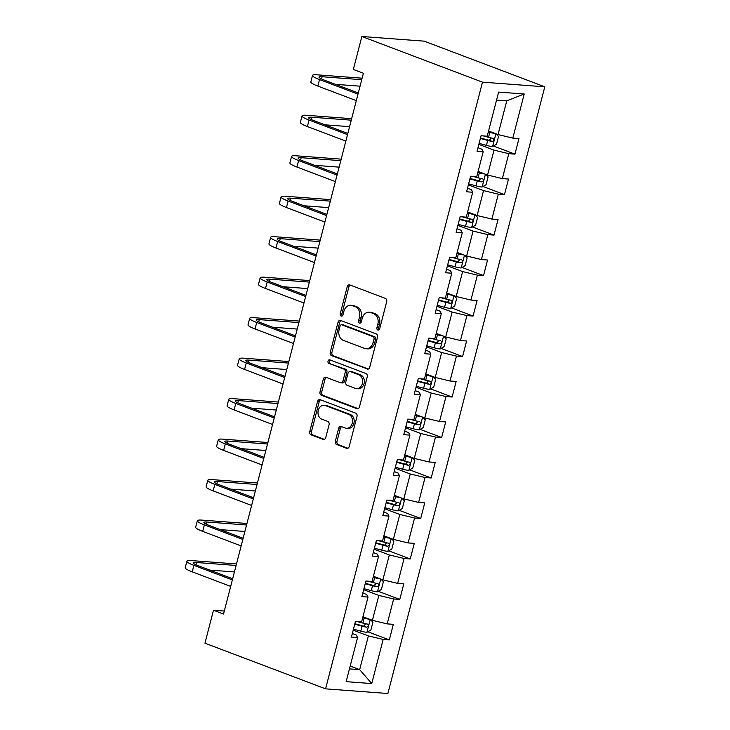 <?xml version="1.0" encoding="UTF-8"?>
<svg xmlns="http://www.w3.org/2000/svg" width="730" height="730" viewBox="0 0 730 730"><rect width="100%" height="100%" fill="white"/><g stroke="black" fill="none" stroke-linecap="round" stroke-linejoin="round"><path stroke-width="1.09" d="M377.839 330.006A1.861 1.451 -85.7 0 0 379.682 328.746L386.681 301.682A2.655 2.08 -85.7 0 0 385.367 298.387L349.843 284.946A2.655 2.08 -85.7 0 0 349.387 284.837A2.655 2.08 -85.7 0 0 347.215 286.744L340.216 313.809A1.861 1.451 -85.7 0 0 342.972 314.849L343.885 311.345A8.505 6.643 -85.7 0 1 350.829 305.259A8.505 6.643 -85.7 0 1 352.307 305.587L355.264 306.709A8.505 6.643 -85.7 0 1 359.47 317.249L358.567 320.753A1.861 1.451 -85.7 0 0 361.332 321.793L362.235 318.298A8.505 6.643 -85.7 0 1 369.179 312.203A8.505 6.643 -85.7 0 1 370.657 312.531L373.614 313.654A8.505 6.643 -85.7 0 1 377.821 324.193L376.917 327.697A1.861 1.451 -85.7 0 0 377.839 330.006M335.316 441.212A2.655 2.08 -85.7 0 0 336.63 444.506L346.595 448.284A2.655 2.08 -85.7 0 0 347.06 448.384A2.655 2.08 -85.7 0 0 349.232 446.477L357.007 416.428A2.655 2.08 -85.7 0 0 355.692 413.134L320.169 399.693A2.655 2.08 -85.7 0 0 319.713 399.584A2.655 2.08 -85.7 0 0 317.541 401.491L309.766 431.549A2.655 2.08 -85.7 0 0 311.08 434.843L323.116 439.396A2.655 2.08 -85.7 0 0 323.572 439.496A2.655 2.08 -85.7 0 0 325.744 437.599L329.075 424.732A2.655 2.08 -85.7 0 0 327.761 421.438L321.793 419.175A7.108 5.557 -85.7 0 1 318.107 411.154A7.108 5.557 -85.7 0 1 324.084 405.278A7.108 5.557 -85.7 0 1 325.315 405.551L348.703 414.403A7.108 5.557 -85.7 0 1 352.38 422.433A7.108 5.557 -85.7 0 1 346.403 428.3A7.108 5.557 -85.7 0 1 345.171 428.026L341.275 426.557A2.655 2.08 -85.7 0 0 340.819 426.448A2.655 2.08 -85.7 0 0 338.647 428.355L335.316 441.212L337.005 441.34A2.655 2.08 -85.7 0 0 338.318 444.634L347.854 448.247M482.484 82.152L361.861 36.5L353.338 69.46L363.394 73.255L223.535 614.039L213.489 610.234L204.966 643.194L325.58 688.846L482.484 82.152L544.799 86.806L387.895 693.5L325.58 688.846M367.08 369.07A2.655 2.08 -85.7 0 0 367.546 369.17A2.655 2.08 -85.7 0 0 369.718 367.263L377.492 337.214A2.655 2.08 -85.7 0 0 376.178 333.92L340.654 320.47A2.655 2.08 -85.7 0 0 340.198 320.37A2.655 2.08 -85.7 0 0 338.026 322.277L330.252 352.334A2.655 2.08 -85.7 0 0 331.566 355.629L368.02 369.134M367.245 376.817L359.47 406.875A2.655 2.08 -85.7 0 1 357.298 408.782A2.655 2.08 -85.7 0 1 356.842 408.672L321.319 395.231A2.655 2.08 -85.7 0 1 320.005 391.937L323.335 379.071A2.655 2.08 -85.7 0 1 325.507 377.173A2.655 2.08 -85.7 0 1 325.963 377.273L340.372 382.73A2.655 2.08 -85.7 0 0 340.828 382.83A2.655 2.08 -85.7 0 0 343 380.923L345.208 372.391A2.655 2.08 -85.7 0 0 343.894 369.097L328.901 363.421A1.861 1.451 -85.7 0 1 329.823 359.853L365.931 373.523A2.655 2.08 -85.7 0 1 367.245 376.817M367.81 631.769L389.309 639.909L393.333 624.342L387.192 623.885L393.634 598.974L399.775 599.43L403.809 583.863L397.658 583.398L404.101 558.486L410.251 558.952L414.275 543.375L408.125 542.919L414.567 518.008L420.717 518.464L424.741 502.897L418.6 502.441L425.043 477.53L431.184 477.986L435.217 462.418L429.067 461.962L435.509 437.051L441.659 437.507L445.683 421.94L439.533 421.475L445.975 396.563L452.125 397.029L456.15 381.452L449.999 380.996L456.451 356.085L462.592 356.541L466.616 340.974L460.475 340.518L466.917 315.606L473.058 316.063L477.091 300.495L470.941 300.039L477.383 275.128L483.534 275.584L487.558 260.017L481.408 259.551L487.85 234.64L494 235.106L498.024 219.529L491.883 219.073L498.325 194.162L504.466 194.618L508.5 179.051L502.349 178.594L508.792 153.683L514.942 154.139L518.966 138.572L512.816 138.107L524.231 93.997L498.627 92.09L487.22 136.2L481.07 135.743L477.046 151.311L483.196 151.767L481.891 149.23L477.967 147.743M389.309 639.909L383.159 639.453L371.752 683.563L346.157 681.656L357.563 637.536L351.413 637.08L355.446 621.513L361.587 621.969L368.029 597.058L361.888 596.602L365.912 581.025L372.063 581.491L378.505 556.579L372.355 556.114L376.379 540.547L382.529 541.012L388.971 516.101L382.821 515.635L386.845 500.068L392.995 500.524L399.438 475.613L393.287 475.157L397.321 459.59L403.462 460.046L409.904 435.135L403.763 434.678L407.787 419.102L413.937 419.567L420.38 394.656L414.229 394.191L418.253 378.624L424.404 379.08L430.846 354.169L424.696 353.712L428.729 338.145L434.87 338.601L441.312 313.69L435.171 313.234L439.195 297.667L445.346 298.123L451.788 273.212L445.638 272.755L449.662 257.179L455.812 257.644L462.254 232.733L456.104 232.268L460.137 216.7L466.278 217.157L472.721 192.245L466.579 191.789L470.604 176.222L476.745 176.678L483.196 151.767M363.677 589.676L378.852 595.424L372.409 620.336L362.938 616.75M362.81 593.034L366.725 594.521L368.029 597.058M372.409 620.336L387.192 623.885M378.852 595.424L393.634 598.974M374.143 549.197L389.327 554.946L382.876 579.857L373.404 576.271M373.276 552.555L377.2 554.034L378.505 556.579M382.876 579.857L397.658 583.398M389.327 554.946L404.101 558.486M384.61 508.719L399.794 514.458L393.351 539.37L383.88 535.793M383.743 512.077L387.666 513.555L388.971 516.101M393.351 539.37L408.125 542.919M399.794 514.458L414.567 518.008M395.085 468.24L410.26 473.98L403.818 498.891L394.346 495.305M394.209 471.589L398.133 473.077L399.438 475.613M403.818 498.891L418.6 502.441M410.26 473.98L425.043 477.53M405.551 427.753L420.726 433.501L414.284 458.413L404.812 454.827M404.685 431.111L408.599 432.598L409.904 435.135M414.284 458.413L429.067 461.962M420.726 433.501L435.509 437.051M416.018 387.274L431.202 393.023L424.76 417.934L415.288 414.348M415.151 390.632L419.075 392.11L420.38 394.656M424.76 417.934L439.533 421.475M431.202 393.023L445.975 396.563M426.484 346.796L441.668 352.535L435.226 377.446L425.754 373.87M425.617 350.144L429.541 351.632L430.846 354.169M435.226 377.446L449.999 380.996M441.668 352.535L456.451 356.085M436.96 306.317L452.135 312.057L445.692 336.968L436.221 333.382M436.093 309.666L440.007 311.153L441.312 313.69M445.692 336.968L460.475 340.518M452.135 312.057L466.917 315.606M447.426 265.829L462.61 271.578L456.168 296.49L446.696 292.903M446.559 269.188L450.483 270.675L451.788 273.212M456.168 296.49L470.941 300.039M462.61 271.578L477.383 275.128M457.892 225.351L473.077 231.1L466.634 256.011L457.162 252.425M457.026 228.709L460.949 230.187L462.254 232.733M466.634 256.011L481.408 259.551M473.077 231.1L487.85 234.64M468.368 184.873L483.543 190.612L477.101 215.523L467.629 211.937M467.501 188.221L471.416 189.709L472.721 192.245M477.101 215.523L491.883 219.073M483.543 190.612L498.325 194.162M478.834 144.385L494.009 150.134L487.567 175.045L478.095 171.459M487.567 175.045L502.349 178.594M494.009 150.134L508.792 153.683M524.231 93.997L506.766 100.831L498.042 134.566L488.571 130.98M498.042 134.566L512.816 138.107M361.861 36.5L424.176 41.154L544.799 86.806M224.311 611.046L213.489 610.234M506.766 100.831L496.564 100.065M350.19 666.052L359.662 669.638L368.385 635.903L353.201 630.163M349.46 668.881L359.662 669.638L371.752 683.563M352.334 633.512L356.258 635L357.563 637.536M368.385 635.903L383.159 639.453M493.434 146L514.942 154.139M482.968 186.478L504.466 194.618M472.502 226.966L494 235.106M462.026 267.445L483.534 275.584M451.56 307.923L473.058 316.063M441.093 348.411L462.592 356.541M430.618 388.889L452.125 397.029M420.151 429.368L441.659 437.507M409.685 469.846L431.184 477.986M399.219 510.334L420.717 518.464M388.743 550.812L410.251 558.952M378.277 591.291L399.775 599.43M379.025 329.796A1.861 1.451 -85.7 0 1 378.605 327.825L379.509 324.321A8.505 6.643 -85.7 0 0 375.302 313.781L373.614 313.654M369.179 312.203L370.867 312.33A8.505 6.643 -85.7 0 1 372.337 312.659L375.302 313.781M350.829 305.259L352.517 305.386A8.505 6.643 -85.7 0 1 353.986 305.715L356.952 306.837A8.505 6.643 -85.7 0 1 361.158 317.377L360.246 320.881A1.861 1.451 -85.7 0 0 360.675 322.843M350.272 285.101A2.655 2.08 -85.7 0 0 348.894 286.872L341.895 313.927A1.861 1.451 -85.7 0 0 342.324 315.898M341.083 320.634A2.655 2.08 -85.7 0 0 339.705 322.404L331.931 352.453A2.655 2.08 -85.7 0 0 333.254 355.747L368.34 369.033M374.006 338.966A1.861 1.451 -85.7 0 0 373.085 336.658L341.905 324.859A1.861 1.451 -85.7 0 0 340.061 326.118L339.103 329.814A8.505 6.643 -85.7 0 0 343.31 340.353L364.626 348.42A8.505 6.643 -85.7 0 0 366.095 348.748A8.505 6.643 -85.7 0 0 373.048 342.662L374.006 338.966L375.685 339.094A1.861 1.451 -85.7 0 0 374.764 336.785L373.085 336.658M341.585 324.786L343.264 324.914A1.861 1.451 -85.7 0 1 343.593 324.987L374.764 336.785M366.095 348.748L367.783 348.876A8.505 6.643 -85.7 0 0 374.727 342.79L373.048 342.662M375.685 339.094L374.727 342.79M358.101 408.636L323.007 395.359L321.319 395.231M326.392 377.437A2.655 2.08 -85.7 0 0 325.014 379.198L321.693 392.065A2.655 2.08 -85.7 0 0 323.007 395.359M340.828 382.83L342.516 382.958A2.655 2.08 -85.7 0 0 344.688 381.051L346.896 372.519A2.655 2.08 -85.7 0 0 345.582 369.225L328.901 363.421M330.453 360.1A1.861 1.451 -85.7 0 0 330.58 363.549M355.318 388.387A7.108 5.557 -85.7 0 0 356.55 388.661A7.108 5.557 -85.7 0 0 362.527 382.785A7.108 5.557 -85.7 0 0 358.841 374.755L350.601 371.643A2.655 2.08 -85.7 0 0 350.144 371.534A2.655 2.08 -85.7 0 0 347.973 373.441L345.764 381.973A2.655 2.08 -85.7 0 0 347.079 385.267L355.318 388.387M356.55 388.661L358.238 388.78A7.108 5.557 -85.7 0 0 364.206 382.912A7.108 5.557 -85.7 0 0 360.529 374.882L358.841 374.755M350.144 371.534L351.823 371.661A2.655 2.08 -85.7 0 1 352.289 371.762L360.529 374.882M341.704 426.712A2.655 2.08 -85.7 0 0 340.326 428.483L337.005 441.34M346.403 428.3L348.091 428.428A7.108 5.557 -85.7 0 0 354.068 422.551A7.108 5.557 -85.7 0 0 350.382 414.53L348.703 414.403M324.084 405.278L325.762 405.405A7.108 5.557 -85.7 0 1 327.004 405.679L350.382 414.53M320.598 399.848A2.655 2.08 -85.7 0 0 319.22 401.619L311.445 431.667A2.655 2.08 -85.7 0 0 312.759 434.961L324.375 439.36M495.268 133.517A7.172 1.004 -165.5 0 1 489.793 132.395L488.306 131.984M492.604 132.504A3.659 0.511 -165.5 0 1 490.195 131.984L488.434 131.51M496.09 133.827L498.544 136.419L496.537 144.202L492.495 146.547A7.172 1.004 -165.5 0 1 486.445 145.37L479.099 143.381M480.367 138.445L487.713 140.434A7.172 1.004 14.5 0 0 492.257 141.428C494.155 140.616 494.42 139.576 493.06 138.317A7.172 1.004 -165.5 0 1 488.525 137.322L483.287 135.908M491.226 137.97L489.365 140.333A3.659 0.511 -165.5 0 1 488.114 140.032L480.495 137.97M362.116 78.192L317.085 74.825A20.303 2.847 14.5 0 0 312.504 75.446A20.303 2.847 14.5 0 0 319.53 79.588L357.992 94.143M312.504 75.446L310.834 81.933A20.303 2.847 14.5 0 0 317.851 86.076L356.313 100.63M358.293 92.975L323.746 79.908A13.532 1.898 -165.5 0 1 319.056 77.143A13.532 1.898 -165.5 0 1 322.113 76.732L361.733 79.689M335.462 84.333L360.054 86.176M484.793 173.995A7.172 1.004 -165.5 0 1 479.327 172.873L477.84 172.472M482.138 172.992A3.659 0.511 -165.5 0 1 479.729 172.463L477.958 171.988M485.614 174.306L488.078 176.897L486.061 184.69L482.028 187.026A7.172 1.004 -165.5 0 1 475.969 185.849L468.623 183.86M469.901 178.932L477.247 180.912A7.172 1.004 14.5 0 0 481.791 181.907C483.68 181.095 483.954 180.054 482.594 178.795A7.172 1.004 -165.5 0 1 478.05 177.801L472.821 176.386M480.76 178.458L478.898 180.812A3.659 0.511 -165.5 0 1 477.648 180.511L470.029 178.448M474.327 214.474A7.172 1.004 -165.5 0 1 468.861 213.352L467.373 212.95M471.662 213.47A3.659 0.511 -165.5 0 1 469.253 212.95L467.492 212.466M475.148 214.784L477.612 217.385L475.595 225.168L471.553 227.514A7.172 1.004 -165.5 0 1 465.503 226.327L458.157 224.338M459.435 219.411L466.78 221.4A7.172 1.004 14.5 0 0 471.315 222.394C473.213 221.573 473.478 220.542 472.127 219.274A7.172 1.004 -165.5 0 1 467.583 218.279L462.355 216.865M470.293 218.936L468.423 221.299A3.659 0.511 -165.5 0 1 467.173 220.989L459.553 218.927M351.65 118.671L306.618 115.303A20.303 2.847 14.5 0 0 302.037 115.933A20.303 2.847 14.5 0 0 309.064 120.067L347.526 134.621M302.037 115.933L300.358 122.421A20.303 2.847 14.5 0 0 307.385 126.555L345.847 141.109M347.827 133.462L313.27 120.386A13.532 1.898 -165.5 0 1 308.589 117.621A13.532 1.898 -165.5 0 1 311.646 117.211L351.258 120.167M324.987 124.821L349.579 126.655M341.184 159.149L296.152 155.791A20.303 2.847 14.5 0 0 291.571 156.412A20.303 2.847 14.5 0 0 298.597 160.554L337.05 175.109M291.571 156.412L289.892 162.9A20.303 2.847 14.5 0 0 296.918 167.033L335.371 181.597M337.351 173.941L302.804 160.865A13.532 1.898 -165.5 0 1 298.123 158.109A13.532 1.898 -165.5 0 1 301.171 157.689L340.791 160.646M314.521 165.299L339.112 167.133M463.86 254.962A7.172 1.004 -165.5 0 1 458.385 253.83L456.898 253.429M461.196 253.949A3.659 0.511 -165.5 0 1 458.787 253.429L457.026 252.954M464.681 255.272L467.136 257.863L465.129 265.647L461.086 267.992A7.172 1.004 -165.5 0 1 455.036 266.806L447.691 264.817M448.959 259.889L456.305 261.878A7.172 1.004 14.5 0 0 460.849 262.873C462.747 262.061 463.012 261.021 461.652 259.761A7.172 1.004 -165.5 0 1 457.117 258.767L451.879 257.352M459.818 259.415L457.956 261.778A3.659 0.511 -165.5 0 1 456.706 261.477L449.087 259.405M453.394 295.44A7.172 1.004 -165.5 0 1 447.919 294.318L446.431 293.907M450.729 294.427A3.659 0.511 -165.5 0 1 448.32 293.907L446.559 293.433M454.215 295.75L456.67 298.342L454.653 306.125L450.62 308.471A7.172 1.004 -165.5 0 1 444.561 307.293L437.215 305.304M438.493 300.368L445.838 302.357A7.172 1.004 14.5 0 0 450.383 303.351C452.272 302.539 452.545 301.499 451.186 300.24A7.172 1.004 -165.5 0 1 446.641 299.245L441.413 297.831M449.351 299.902L447.49 302.257A3.659 0.511 -165.5 0 1 446.24 301.955L438.62 299.893M442.918 335.919A7.172 1.004 -165.5 0 1 437.452 334.796L435.965 334.395M440.254 334.915A3.659 0.511 -165.5 0 1 437.845 334.386L436.084 333.911M443.74 336.229L446.203 338.829L444.187 346.613L440.144 348.949A7.172 1.004 -165.5 0 1 434.095 347.772L426.749 345.783M428.026 340.855L435.372 342.845A7.172 1.004 14.5 0 0 439.916 343.83C441.805 343.018 442.079 341.978 440.719 340.718A7.172 1.004 -165.5 0 1 436.175 339.724L430.946 338.309M438.885 340.381L437.014 342.735A3.659 0.511 -165.5 0 1 435.764 342.434L428.145 340.372M330.708 199.637L285.676 196.27A20.303 2.847 14.5 0 0 281.096 196.89A20.303 2.847 14.5 0 0 288.122 201.033L326.584 215.587M281.096 196.89L279.426 203.378A20.303 2.847 14.5 0 0 286.443 207.521L324.905 222.075M326.885 214.419L292.338 201.343A13.532 1.898 -165.5 0 1 287.656 198.587A13.532 1.898 -165.5 0 1 290.704 198.168L330.325 201.133M304.054 205.778L328.646 207.621M320.242 240.115L275.21 236.748A20.303 2.847 14.5 0 0 270.629 237.369A20.303 2.847 14.5 0 0 277.655 241.511L316.117 256.066M270.629 237.369L268.95 243.857A20.303 2.847 14.5 0 0 275.976 247.999L314.438 262.554M316.418 254.907L281.862 241.831A13.532 1.898 -165.5 0 1 277.181 239.066A13.532 1.898 -165.5 0 1 280.238 238.655L319.849 241.612M293.588 246.266L318.18 248.1M309.776 280.594L264.744 277.227A20.303 2.847 14.5 0 0 260.163 277.856A20.303 2.847 14.5 0 0 267.189 281.99L305.642 296.544M260.163 277.856L258.484 284.344A20.303 2.847 14.5 0 0 265.51 288.478L303.972 303.032M305.943 295.385L271.396 282.309A13.532 1.898 -165.5 0 1 266.715 279.544A13.532 1.898 -165.5 0 1 269.762 279.134L309.383 282.09M283.112 286.744L307.704 288.578M432.452 376.397A7.172 1.004 -165.5 0 1 426.986 375.275L425.49 374.873M429.787 375.393A3.659 0.511 -165.5 0 1 427.378 374.873L425.617 374.39M433.273 376.707L435.728 379.308L433.72 387.092L429.678 389.437A7.172 1.004 -165.5 0 1 423.628 388.25L416.282 386.261M417.56 381.334L424.906 383.323A7.172 1.004 14.5 0 0 429.441 384.318C431.339 383.496 431.603 382.465 430.244 381.197A7.172 1.004 -165.5 0 1 425.709 380.211L420.48 378.788M428.41 380.859L426.548 383.223A3.659 0.511 -165.5 0 1 425.298 382.912L417.679 380.85M299.3 321.072L254.268 317.714A20.303 2.847 14.5 0 0 249.696 318.335A20.303 2.847 14.5 0 0 256.714 322.477L295.175 337.032M249.696 318.335L248.018 324.823A20.303 2.847 14.5 0 0 255.044 328.965L293.496 343.52M295.477 335.864L260.929 322.788A13.532 1.898 -165.5 0 1 256.248 320.032A13.532 1.898 -165.5 0 1 259.296 319.612L298.917 322.569M272.646 327.223L297.238 329.057M421.986 416.885A7.172 1.004 -165.5 0 1 416.511 415.753L415.023 415.352M419.321 415.872A3.659 0.511 -165.5 0 1 416.912 415.352L415.151 414.877M422.807 417.195L425.262 419.786L423.254 427.57L419.212 429.915A7.172 1.004 -165.5 0 1 413.162 428.729L405.816 426.74M407.084 421.812L414.43 423.801A7.172 1.004 14.5 0 0 418.974 424.796C420.872 423.984 421.137 422.944 419.777 421.685A7.172 1.004 -165.5 0 1 415.242 420.69L410.005 419.276M417.943 421.338L416.082 423.701A3.659 0.511 -165.5 0 1 414.832 423.4L407.212 421.338M288.834 361.56L243.802 358.193A20.303 2.847 14.5 0 0 239.221 358.813A20.303 2.847 14.5 0 0 246.247 362.956L284.709 377.51M239.221 358.813L237.542 365.301A20.303 2.847 14.5 0 0 244.568 369.444L283.03 383.998M285.01 376.342L250.463 363.266A13.532 1.898 -165.5 0 1 245.773 360.51A13.532 1.898 -165.5 0 1 248.83 360.091L288.45 363.056M262.179 367.701L286.771 369.544M411.51 457.363A7.172 1.004 -165.5 0 1 406.044 456.241L404.557 455.839M408.846 456.35A3.659 0.511 -165.5 0 1 406.437 455.83L404.675 455.356M412.331 457.673L414.795 460.265L412.779 468.049L408.736 470.394A7.172 1.004 -165.5 0 1 402.686 469.217L395.341 467.227M396.618 462.291L403.964 464.28A7.172 1.004 14.5 0 0 408.508 465.275C410.397 464.462 410.671 463.422 409.311 462.163A7.172 1.004 -165.5 0 1 404.767 461.168L399.538 459.754M407.477 461.825L405.615 464.18A3.659 0.511 -165.5 0 1 404.356 463.878L396.746 461.816M278.367 402.038L233.335 398.671A20.303 2.847 14.5 0 0 228.755 399.292A20.303 2.847 14.5 0 0 235.781 403.435L274.243 417.989M228.755 399.292L227.076 405.78A20.303 2.847 14.5 0 0 234.102 409.922L272.564 424.477M274.544 416.83L239.987 403.754A13.532 1.898 -165.5 0 1 235.306 400.989A13.532 1.898 -165.5 0 1 238.363 400.578L277.975 403.535M251.704 408.189L276.296 410.023M401.044 497.842A7.172 1.004 -165.5 0 1 395.578 496.719L394.081 496.318M398.379 496.838A3.659 0.511 -165.5 0 1 395.97 496.318L394.209 495.834M401.865 498.152L404.329 500.753L402.312 508.536L398.27 510.872A7.172 1.004 -165.5 0 1 392.22 509.695L384.874 507.706M386.152 502.778L393.497 504.768A7.172 1.004 14.5 0 0 398.032 505.762C399.93 504.941 400.195 503.901 398.845 502.642A7.172 1.004 -165.5 0 1 394.3 501.647L389.072 500.233M397.01 502.304L395.14 504.667A3.659 0.511 -165.5 0 1 393.89 504.357L386.27 502.295M267.892 442.517L222.869 439.15A20.303 2.847 14.5 0 0 218.288 439.779A20.303 2.847 14.5 0 0 225.314 443.913L263.767 458.476M218.288 439.779L216.609 446.267A20.303 2.847 14.5 0 0 223.636 450.401L262.088 464.955M264.068 457.309L229.521 444.232A13.532 1.898 -165.5 0 1 224.84 441.467A13.532 1.898 -165.5 0 1 227.888 441.057L267.509 444.013M241.238 448.667L265.829 450.501M390.577 538.32A7.172 1.004 -165.5 0 1 385.102 537.198L383.615 536.796M387.913 537.317A3.659 0.511 -165.5 0 1 385.504 536.796L383.743 536.313M391.399 538.63L393.853 541.231L391.846 549.015L387.803 551.36A7.172 1.004 -165.5 0 1 381.754 550.174L374.408 548.184M375.676 543.257L383.022 545.246A7.172 1.004 14.5 0 0 387.566 546.241C389.464 545.419 389.729 544.388 388.369 543.129A7.172 1.004 -165.5 0 1 383.834 542.135L378.596 540.711M386.535 542.782L384.673 545.146A3.659 0.511 -165.5 0 1 383.423 544.836L375.804 542.773M257.425 482.995L212.393 479.637A20.303 2.847 14.5 0 0 207.813 480.258A20.303 2.847 14.5 0 0 214.839 484.401L253.301 498.955M207.813 480.258L206.143 486.746A20.303 2.847 14.5 0 0 213.16 490.889L251.622 505.443M253.602 497.787L219.055 484.711A13.532 1.898 -165.5 0 1 214.364 481.955A13.532 1.898 -165.5 0 1 217.421 481.535L257.042 484.501M230.771 489.146L255.363 490.98M380.111 578.808A7.172 1.004 -165.5 0 1 374.636 577.686L373.149 577.275M377.446 577.795A3.659 0.511 -165.5 0 1 375.037 577.275L373.267 576.8M380.932 579.118L383.387 581.71L381.37 589.493L377.337 591.838A7.172 1.004 -165.5 0 1 371.278 590.652L363.932 588.663M365.21 583.735L372.555 585.725A7.172 1.004 14.5 0 0 377.1 586.719C378.989 585.907 379.262 584.867 377.903 583.608A7.172 1.004 -165.5 0 1 373.358 582.613L368.13 581.199M376.069 583.261L374.207 585.624A3.659 0.511 -165.5 0 1 372.957 585.323L365.338 583.261M246.959 523.483L201.927 520.116A20.303 2.847 14.5 0 0 197.346 520.736A20.303 2.847 14.5 0 0 204.373 524.879L242.834 539.433M197.346 520.736L195.667 527.224A20.303 2.847 14.5 0 0 202.694 531.367L241.155 545.921M243.136 538.265L208.579 525.189A13.532 1.898 -165.5 0 1 203.898 522.434A13.532 1.898 -165.5 0 1 206.955 522.014L246.567 524.98M220.305 529.624L244.897 531.467M369.635 619.286A7.172 1.004 -165.5 0 1 364.17 618.164L362.682 617.762M366.971 618.273A3.659 0.511 -165.5 0 1 364.562 617.753L362.801 617.279M370.457 619.597L372.921 622.188L370.904 629.972L366.862 632.317A7.172 1.004 -165.5 0 1 360.812 631.14L353.466 629.15M354.743 624.214L362.089 626.203A7.172 1.004 14.5 0 0 366.624 627.198C368.522 626.386 368.796 625.345 367.436 624.086A7.172 1.004 -165.5 0 1 362.892 623.091L357.663 621.677M365.602 623.748L363.732 626.103A3.659 0.511 -165.5 0 1 362.481 625.802L354.862 623.739M236.493 563.962L191.461 560.594A20.303 2.847 14.5 0 0 186.88 561.215A20.303 2.847 14.5 0 0 193.906 565.358L232.359 579.912M186.88 561.215L185.201 567.703A20.303 2.847 14.5 0 0 192.227 571.845L230.689 586.4M232.66 578.753L198.113 565.677A13.532 1.898 -165.5 0 1 193.432 562.912A13.532 1.898 -165.5 0 1 196.48 562.502L236.1 565.458M209.829 570.112L234.421 571.946M379.509 324.321L377.821 324.193M372.337 312.659L370.657 312.531M360.246 320.881L358.567 320.753M361.158 317.377L359.47 317.249M356.952 306.837L355.264 306.709M353.986 305.715L352.307 305.587M341.895 313.927L340.216 313.809M348.894 286.872L347.215 286.744M378.605 327.825L376.917 327.697M333.254 355.747L331.566 355.629M331.931 352.453L330.252 352.334M339.705 322.404L338.026 322.277M343.593 324.987L341.905 324.859M357.773 408.745L356.842 408.672M321.693 392.065L320.005 391.937M325.014 379.198L323.335 379.071M344.688 381.051L343 380.923M346.896 372.519L345.208 372.391M345.582 369.225L343.894 369.097M352.289 371.762L350.601 371.643M340.326 428.483L338.647 428.355M327.004 405.679L325.315 405.551M324.047 439.46L323.116 439.396M312.759 434.961L311.08 434.843M311.445 431.667L309.766 431.549M319.22 401.619L317.541 401.491M347.526 448.348L346.595 448.284M338.318 444.634L336.63 444.506M492.595 146.493L495.889 133.754M488.525 137.322L489.793 132.395M486.445 145.37L487.713 140.434M489.365 140.333L492.257 141.428M319.53 79.588L317.851 86.076M322.113 76.732L321.529 78.986M482.128 186.971L485.423 174.233M478.05 177.801L479.327 172.873M475.969 185.849L477.247 180.912M478.898 180.812L481.791 181.907M471.653 227.45L474.947 214.711M467.583 218.279L468.861 213.352M465.503 226.327L466.78 221.4M468.423 221.299L471.315 222.394M309.064 120.067L307.385 126.555M311.646 117.211L311.062 119.464M298.597 160.554L296.918 167.033M301.171 157.689L300.587 159.952M461.187 267.928L464.481 255.19M457.117 258.767L458.385 253.83M455.036 266.806L456.305 261.878M457.956 261.778L460.849 262.873M450.72 308.416L454.014 295.677M446.641 299.245L447.919 294.318M444.561 307.293L445.838 302.357M447.49 302.257L450.383 303.351M440.254 348.894L443.548 336.156M436.175 339.724L437.452 334.796M434.095 347.772L435.372 342.845M437.014 342.735L439.916 343.83M288.122 201.033L286.443 207.521M290.704 198.168L290.12 200.431M277.655 241.511L275.976 247.999M280.238 238.655L279.654 240.909M267.189 281.99L265.51 288.478M269.762 279.134L269.178 281.388M429.778 389.373L433.072 376.634M425.709 380.211L426.986 375.275M423.628 388.25L424.906 383.323M426.548 383.223L429.441 384.318M256.714 322.477L255.044 328.965M259.296 319.612L258.712 321.875M419.312 429.861L422.606 417.113M415.242 420.69L416.511 415.753M413.162 428.729L414.43 423.801M416.082 423.701L418.974 424.796M246.247 362.956L244.568 369.444M248.83 360.091L248.246 362.354M408.846 470.339L412.14 457.601M404.767 461.168L406.044 456.241M402.686 469.217L403.964 464.28M405.615 464.18L408.508 465.275M235.781 403.435L234.102 409.922M238.363 400.578L237.779 402.832M398.37 510.817L401.664 498.079M394.3 501.647L395.578 496.719M392.22 509.695L393.497 504.768M395.14 504.667L398.032 505.762M225.314 443.913L223.636 450.401M227.888 441.057L227.304 443.311M387.904 551.296L391.198 538.558M383.834 542.135L385.102 537.198M381.754 550.174L383.022 545.246M384.673 545.146L387.566 546.241M214.839 484.401L213.16 490.889M217.421 481.535L216.837 483.798M377.437 591.784L380.731 579.036M373.358 582.613L374.636 577.686M371.278 590.652L372.555 585.725M374.207 585.624L377.1 586.719M204.373 524.879L202.694 531.367M206.955 522.014L206.371 524.277M366.962 632.262L370.256 619.524M362.892 623.091L364.17 618.164M360.812 631.14L362.089 626.203M363.732 626.103L366.624 627.198M193.906 565.358L192.227 571.845M196.48 562.502L195.895 564.755"/></g></svg>
